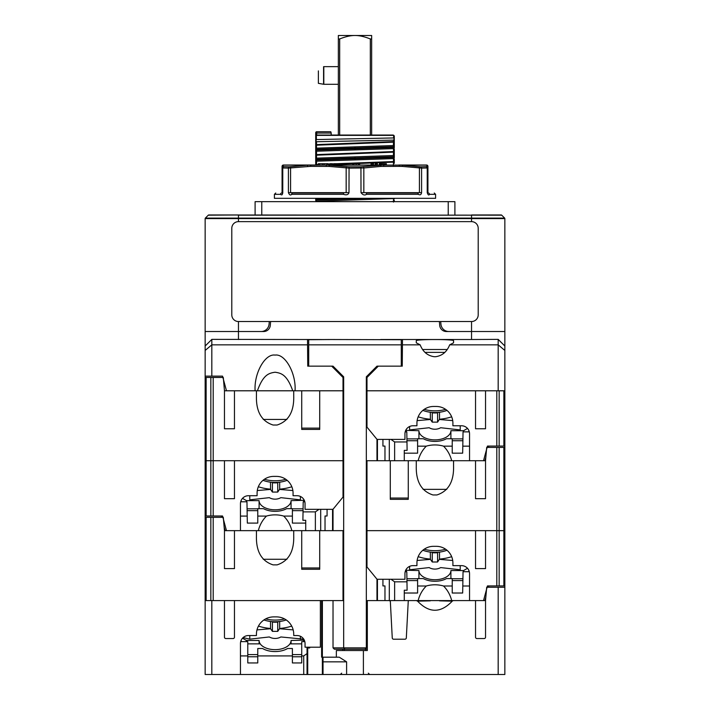 <?xml version="1.0" encoding="UTF-8"?>
<svg xmlns="http://www.w3.org/2000/svg" width="710" height="710" viewBox="0 0 710 710"><rect width="100%" height="100%" fill="white"/><g stroke="black" fill="none" stroke-linecap="round" stroke-linejoin="round"><path stroke-width="1.06" d="M269.294 321.532L269.063 324.23A7.987 7.987 0 0 1 261.102 331.526L205.154 331.526L205.154 218.582A0.666 0.666 0 0 1 205.35 218.112L504.65 218.112A0.666 0.666 0 0 1 504.846 218.582A0.666 0.666 0 0 0 504.65 218.112L501.713 215.174A0.666 0.666 0 0 0 501.242 214.979L471.547 214.979L501.242 214.979M440.706 321.532L440.937 324.23A7.987 7.987 0 0 0 448.897 331.526L504.846 331.526L504.846 218.582L471.547 218.582L471.547 215.174L238.453 215.174L238.453 221.635A6.656 6.656 0 0 0 231.797 228.3L231.797 314.876A6.656 6.656 0 0 0 238.453 321.532L471.547 321.532A6.656 6.656 0 0 0 478.203 314.876L478.203 228.3A6.656 6.656 0 0 0 471.547 221.635L238.453 221.635M501.713 215.174L208.758 214.979A0.666 0.666 0 0 0 208.287 215.174L205.35 218.112A0.666 0.666 0 0 0 205.154 218.582L471.547 218.582L471.547 221.635M238.453 214.979L208.758 214.979A0.666 0.666 0 0 0 208.287 215.174L238.453 214.979M342.38 198.33L316.065 199.253L316.065 200.016L367.62 198.33M394.29 148.985L394.29 156.688L316.065 159.297L316.065 160.052L393.935 157.451A1.331 0.976 87.4 0 1 393.473 158.605L393.526 161.552L337.046 163.699M315.755 136.045L317.042 135.06L392.958 135.06A1.331 1.092 90 0 1 393.668 135.37A1.331 1.198 180 0 1 394.29 136.391A1.331 1.331 0 0 0 392.958 135.06L394.29 136.391L394.29 146.695L316.065 149.304L316.065 150.067L393.935 147.458A1.331 0.976 87.4 0 1 393.473 148.612L393.526 151.567L316.518 154.611L316.527 158.144A1.331 1.251 180 0 0 315.71 159.297L315.71 165.031M316.323 198.33A1.331 0.976 87.4 0 0 316.065 199.253L315.71 200.531M316.571 201.658L316.58 201.17A1.331 0.976 87.4 0 1 316.065 200.016L315.71 200.016A1.331 1.234 180 0 0 316.58 201.17L393.473 198.56L393.526 201.516L390.882 201.658M393.482 202.093L393.526 201.516A1.331 1.278 180 0 0 394.29 200.362L394.29 200.566M394.29 158.978L394.29 160.611M394.29 155.064L394.29 150.618M394.29 145.071L394.29 140.633M394.29 140.474L394.29 137.696M315.932 135.645L317.042 135.06A1.331 1.092 90 0 0 316.332 135.37A1.331 1.198 180 0 0 315.71 136.391L316.704 135.104L315.71 136.391L315.71 140.58A1.331 1.163 180 0 1 316.403 139.559L393.624 137.944A1.331 1.047 88.2 0 1 393.5 140.118A1.331 1.26 180 0 0 394.29 138.965L394.29 138.965A1.331 1.171 180 0 0 393.624 137.944L393.668 135.37L316.332 135.37L316.403 139.559A1.331 0.967 88.5 0 0 316.571 141.734L393.5 140.118L393.42 145.55A1.331 1.234 180 0 1 394.29 146.695L394.29 147.458A1.331 1.251 180 0 1 393.473 148.612L316.58 151.221L316.518 154.611A1.331 1.251 180 0 1 315.71 153.458L315.71 160.052A1.331 1.234 180 0 0 316.58 161.205L316.518 164.596A1.331 1.251 180 0 1 315.71 163.442M394.29 147.458L393.935 146.695A1.331 0.976 87.4 0 0 393.42 145.55L316.527 148.15L316.474 145.195A1.331 1.278 180 0 0 315.71 146.349L315.71 143.464A1.331 1.251 180 0 0 316.518 144.618L316.474 145.195L393.482 142.16A1.331 1.251 180 0 1 394.29 143.313L394.29 140.42A1.331 1.278 180 0 1 393.526 141.574L316.518 144.618L316.571 141.734A1.331 1.234 180 0 1 315.71 140.58L315.71 156.342A1.331 1.278 180 0 1 316.474 155.188L393.482 152.144L393.526 151.567A1.331 1.278 180 0 0 394.29 150.413L394.29 153.298A1.331 1.251 180 0 0 393.482 152.144L393.42 155.534A1.331 1.234 180 0 1 394.29 156.688L394.29 157.451A1.331 1.251 180 0 1 393.473 158.605L316.58 161.205A1.331 0.976 87.4 0 1 316.065 160.052L315.71 160.052M316.145 198.33A1.331 1.251 180 0 0 315.71 199.253L315.71 200.016M315.71 136.391L315.71 132.734A1.003 1.003 0 0 1 316.704 131.732L330.78 131.732L331.224 133.063L331.224 135.06L317.042 135.06A1.331 1.331 0 0 0 315.71 136.391L315.728 136.16M315.71 138.255L315.71 142.462M315.71 144.991L315.71 146.251M315.71 146.89L315.71 150.067A1.331 1.234 180 0 0 316.58 151.221A1.331 0.976 87.4 0 1 316.065 150.067L315.71 150.067M315.71 150.582L315.71 152.455M315.71 154.984L315.71 156.244M315.71 156.883L316.065 159.297A1.331 0.976 87.4 0 1 316.527 158.144L393.42 155.534A1.331 0.976 87.4 0 1 393.935 156.688L394.29 157.451M315.71 160.566L316.065 162.448M393.42 165.528L393.482 162.137A1.331 1.251 180 0 1 394.29 163.291L394.29 160.407A1.331 1.278 180 0 1 393.526 161.552L393.482 162.137L353.686 163.699M352.684 163.735L341.244 164.125M333.895 164.392L332.262 164.454M329.813 164.551L328.171 164.622M333.895 163.815L332.262 163.877M329.813 163.974L328.171 164.037M318.373 164.498L316.518 164.596L316.474 165.181M316.527 148.15A1.331 1.251 180 0 0 315.71 149.304L316.065 149.304A1.331 0.976 87.4 0 1 316.527 148.15M330.78 131.732L329.697 131.732L330.78 131.732M329.697 131.732L316.704 131.732L316.704 133.063L331.224 133.063M255.103 214.979L255.103 201.658L454.897 201.658L454.897 214.979M370.735 39.085L370.318 38.952C364.425 36.6 359.322 35.447 355 35.5C350.678 35.447 345.575 36.6 339.682 38.952L339.682 135.06M338.368 39.032L339.682 38.952M370.318 135.06L370.318 38.952L371.649 38.952L371.649 35.5L338.351 35.5L338.351 135.06M371.649 38.952L371.649 135.06M318.373 74.799L318.373 83.345L323.582 84.259A1.331 1.331 -178.7 0 0 323.813 84.286L338.351 84.286M371.649 83.345L371.649 75.269M323.813 66.651L323.582 66.678A1.331 1.331 0.9 0 1 323.813 66.651L338.351 66.651L323.813 66.651L323.813 84.286M323.582 66.678L323.582 84.259M371.649 67.592L371.649 69.101M371.649 70.885L371.649 74.603M318.373 70.885L318.373 74.941M371.649 69.03L371.649 74.328M270.625 321.532L270.288 325.446A6.656 6.656 0 0 1 263.65 331.526L205.154 331.526L205.154 346.018L211.82 339.416M205.154 377.48L205.154 460.719L224.466 460.719L224.466 498.686L234.46 498.686L234.46 460.719L343.01 460.719L343.01 390.793L295.058 390.793C296.248 373.345 285.118 353.447 275.081 355.098C265.043 353.447 253.914 373.345 255.112 390.793L224.466 390.793L223.304 377.48L205.154 377.48L205.154 335.954M439.375 321.532L439.712 325.446A6.656 6.656 0 0 0 446.35 331.526L504.846 331.526L504.846 390.793L366.99 390.793L366.99 377.48L378.306 366.156L402.25 366.156L402.481 339.682L402.437 344.847L420.16 344.847L416.273 342.832L416.273 340.791C415.119 339.123 454.719 339.123 453.566 340.791L453.566 342.832L449.67 344.847C446.918 351.814 442.223 355.772 435.585 356.722L434.254 356.722C427.615 355.772 422.911 351.814 420.16 344.847M205.154 350.438L211.82 344.847L307.563 344.847L307.749 366.156L331.694 366.156L343.01 377.48L343.01 390.793L319.704 390.793L319.704 429.426L301.723 429.426L301.723 390.793L292.751 390.793C286.867 374.232 280.974 373.158 275.081 372.217C269.196 373.158 263.303 374.232 257.411 390.793L234.46 390.793L234.46 428.76L224.466 428.76L224.466 390.793M504.846 346.018L498.18 339.362L498.18 344.847L449.67 344.847M504.846 335.954L504.846 350.438L498.18 344.847L498.18 390.793M380.702 339.558L402.481 339.682M498.784 339.983L498.18 339.371L471.547 339.513L471.547 321.532M380.702 339.513L471.547 339.513M329.298 339.558L211.82 339.362L211.82 376.14L222.541 376.14L226.463 390.793M499.867 341.093L500.381 341.625M500.941 342.202L501.411 342.69M209.548 341.688L211.163 340.037M295.058 390.793L295.058 389.932M255.103 389.932L255.112 390.793M205.154 376.14L211.82 376.14M307.563 344.847L307.519 339.682L307.563 344.847M329.298 339.513L307.519 339.682M453.566 342.832L453.566 340.791C454.719 339.123 415.119 339.123 416.273 340.791M447.06 349.506L422.778 349.506L447.06 349.506M425.112 352.364L444.726 352.364M304.821 501.784L303.205 501.784L303.037 511.883L315.373 511.883L315.373 530.654L301.723 530.654L301.723 569.278L319.704 569.278L319.704 530.654L343.01 530.654L343.01 600.58L213.195 600.58L213.195 517.333L223.304 517.333L224.466 530.654L240.45 530.654L240.45 503.701A7.987 7.987 0 0 1 248.447 495.713L257.1 495.713L257.1 493.042A16.649 16.649 0 0 1 273.749 476.392L276.412 476.392A16.649 16.649 0 0 1 293.061 493.042L293.061 495.713L297.064 495.713A7.987 7.987 0 0 1 305.052 503.701L305.052 509.336L332.963 509.336L343.01 497.071L343.01 460.719L213.195 460.719L213.195 377.48M394.627 460.719L408.277 460.719L408.277 499.352L390.296 499.352L390.296 460.719L394.627 460.719L394.627 441.957L390.988 439.41M418.154 460.719L451.675 460.719C450.264 455.066 447.557 450.211 443.546 446.155A18.646 10.694 0 0 0 426.284 446.155C422.281 450.211 419.566 455.066 418.154 460.719L408.277 460.719M451.675 460.719L453.566 460.719L453.566 465.929C453.974 481.558 448.418 491.231 436.916 494.95L432.923 494.95C421.412 491.231 415.865 481.558 416.273 465.929L416.273 460.719M496.805 446.075L504.846 446.075L504.846 530.654L485.534 530.654L485.534 568.612L475.54 568.612L475.54 530.654L366.99 530.654L496.805 530.654L496.805 447.406L486.696 447.406L485.534 460.719L469.55 460.719L469.55 433.774A7.987 7.987 0 0 0 461.553 425.778L452.9 425.778L452.9 423.116A16.649 16.649 0 0 0 436.251 406.466L433.588 406.466A16.649 16.649 0 0 0 416.939 423.116L416.939 425.778L412.936 425.778A7.987 7.987 0 0 0 404.948 433.774L404.948 439.41L377.037 439.41L366.99 427.145L366.99 390.793L475.54 390.793L475.54 428.76L485.534 428.76L485.534 390.793L496.805 390.793L496.805 446.075L487.459 446.075L483.537 460.719L484.877 460.719L485.844 457.125M377.445 439.41L377.445 460.719M319.704 428.121L301.723 428.121M263.25 419.424L286.911 419.424M384.971 460.719L384.971 446.075L382.93 446.075L382.93 439.41M503.869 446.075L503.869 390.793L499.157 390.793L499.157 446.075M257.411 390.793L292.751 390.793M462.884 440.741L452.234 440.741M417.604 440.741L406.945 440.741M469.55 446.155L462.796 446.155L463.044 431.858L469.319 431.858M462.796 446.155L462.672 453.166L452.234 453.166L452.234 446.155L443.546 446.155M293.727 395.994L293.727 390.793L293.727 395.994C294.135 411.631 288.588 421.305 277.077 425.024L273.084 425.024C261.582 421.305 256.026 411.631 256.434 395.994L256.434 390.793M504.846 446.075L504.846 390.793M405.179 431.858L406.794 431.858L407.114 450.371L404.283 450.371L404.283 453.166L417.604 453.166L417.604 438.736L423.364 438.736A16.649 9.55 180 0 0 446.475 438.736L452.234 438.736L452.234 446.155M426.284 446.155L417.604 446.155M404.283 453.166L404.283 460.719M406.963 441.957L394.627 441.957M389.302 439.41L389.302 460.719M405.712 430.375L418.935 430.704A15.984 9.168 0 0 0 434.919 439.872A15.984 9.168 0 0 0 450.903 430.704L463.55 430.704L467.499 428.432M406.91 438.886L417.604 438.886M452.234 438.886L462.92 438.886M406.28 430.704L406.28 431.858M418.935 438.736L418.935 430.704M450.903 438.736L450.903 430.704M463.55 430.704L463.55 431.858M468.884 430.579L468.884 431.858M445.614 409.351A23.306 13.366 180 0 1 424.216 409.351M446.98 410.389A21.309 12.221 180 0 1 422.858 410.389M451.658 416.814A33.299 19.099 180 0 1 439.499 419.228L439.499 412.244M417.125 420.622L430.393 419.495L430.331 412.244M430.331 419.228A33.299 19.099 180 0 1 418.172 416.814M439.499 419.228L437.582 422.139L437.582 412.847A17.315 9.931 180 0 1 432.257 412.847L432.257 422.139L437.582 422.139M452.714 420.622L439.446 419.495M460.222 425.778L460.222 429.923L440.679 427.731A9.993 8.183 180 0 1 429.151 427.731L409.608 429.923L409.608 426.506M430.393 419.495L432.257 422.139M283.716 516.081L292.396 516.081L292.396 508.662L286.636 508.662A16.649 9.55 0 0 1 263.525 508.662L257.765 508.662L257.765 516.081L266.454 516.081A18.646 10.694 180 0 1 283.716 516.081C287.719 520.137 290.434 524.992 291.845 530.654L234.46 530.654L234.46 568.612L224.466 568.612L224.466 530.654M291.845 530.654L293.727 530.654L293.727 535.855L293.727 530.654L301.723 530.654M325.029 530.654L325.029 516.001L327.07 516.001L327.07 509.336M206.131 516.001L205.154 516.001L205.154 460.719L213.195 460.719L213.195 516.001L206.131 516.001L206.131 377.48M213.195 516.001L222.541 516.001L226.463 530.654L225.123 530.654L224.156 527.051M446.75 489.35L423.089 489.35M332.555 509.336L332.555 530.654M390.296 498.047L408.277 498.047M485.534 460.719L485.534 498.686L475.54 498.686L475.54 460.719L453.566 460.719L453.566 465.929M451.693 601.13L453.495 600.58L428.228 600.58L475.54 600.58L475.54 637.207A1.331 1.331 0 0 0 476.872 638.538L484.202 638.538A1.331 1.331 0 0 0 485.534 637.207L485.534 600.58L469.55 600.58L469.55 573.627A7.987 7.987 0 0 0 461.553 565.639L452.9 565.639L452.9 562.968A16.649 16.649 0 0 0 436.251 546.318L433.588 546.318A16.649 16.649 0 0 0 416.939 562.968L416.939 565.639L412.936 565.639A7.987 7.987 0 0 0 404.948 573.627L404.948 579.262L377.037 579.262L366.99 567.006L366.99 460.719L390.296 460.719M205.154 516.001L205.154 674.5L240.45 674.5L240.45 643.535A7.987 7.987 0 0 1 248.447 635.539L256.434 635.539L256.434 634.207A17.315 17.315 0 0 1 273.749 616.892L276.412 616.892A17.315 17.315 0 0 1 293.727 634.207L293.727 635.539L297.064 635.539A7.987 7.987 0 0 1 305.052 643.535L305.052 647.192L320.37 647.192L320.37 600.58L235.125 600.58A0.666 0.666 0 0 0 234.46 601.246L234.46 637.207A1.331 1.331 0 0 1 233.129 638.538L225.798 638.538A1.331 1.331 0 0 1 224.466 637.207L224.466 600.58L211.82 600.58L211.82 674.5M496.805 447.406L504.846 447.406M292.396 510.667L303.055 510.667M247.115 510.667L257.765 510.667M303.037 511.883L302.886 520.297L305.717 520.297L305.717 530.654M320.698 509.336L320.698 530.654M315.373 511.883L319.012 509.336M240.45 516.081L247.204 516.081L247.328 523.092L257.765 523.092L257.765 516.081M305.717 523.092L292.396 523.092L292.396 516.081M240.681 501.784L246.956 501.784L247.204 516.081M258.325 530.654C259.736 524.992 262.443 520.137 266.454 516.081M291.064 508.662L291.064 500.63L304.288 500.301M291.064 500.63A15.984 9.168 180 0 1 275.081 509.798A15.984 9.168 180 0 1 259.097 500.63L246.45 500.63L246.45 501.784M242.5 498.367L246.45 500.63M257.765 508.813L247.08 508.813M303.09 508.813L292.396 508.813M303.72 500.63L303.72 501.784M259.097 508.662L259.097 500.63M241.116 500.506L241.116 501.784M285.784 479.277A23.306 13.366 180 0 1 264.386 479.277M287.142 480.315A21.309 12.221 180 0 1 263.019 480.315M291.828 486.749A33.299 19.099 180 0 1 279.669 489.154L279.669 482.17M257.286 490.548L270.554 489.421L270.501 482.17M270.501 489.154A33.299 19.099 180 0 1 258.342 486.749M279.669 489.154L277.743 492.066L277.743 482.773A17.315 9.931 180 0 1 272.418 482.773L272.418 492.066L277.743 492.066M292.875 490.548L279.607 489.421M300.392 496.432L300.392 499.849L280.849 497.657A9.993 8.183 180 0 1 269.321 497.657L249.778 499.849L249.778 495.713M270.554 489.421L272.418 492.066M206.131 517.333L206.131 600.58L210.843 600.58L210.843 517.333L205.154 517.333M389.302 579.262L389.302 600.58L386.293 600.58M336.354 657.185L336.354 650.529L367.318 650.529L367.318 600.58L416.344 600.58L404.283 600.58L404.283 593.019L417.604 593.019L417.604 578.588L423.364 578.588A16.649 9.55 180 0 0 446.475 578.588L452.234 578.588L452.234 586.007L443.546 586.007A18.646 10.694 0 0 0 426.284 586.007L417.604 586.007M377.445 579.262L377.445 600.58M319.704 567.973L301.723 567.973M319.704 530.654L315.373 530.654M263.25 559.276L286.911 559.276M496.805 585.928L504.846 585.928L504.846 530.654L496.805 530.654L496.805 585.928L487.459 585.928L483.537 600.58L484.877 600.58L485.844 596.977M384.971 600.58L384.971 585.928L382.93 585.928L382.93 579.262M462.884 580.594L452.234 580.594M417.604 580.594L406.945 580.594M469.55 586.007L462.796 586.007L463.044 571.719L469.319 571.719M462.796 586.007L462.672 593.019L452.234 593.019L452.234 586.007M293.727 535.855C294.135 551.484 288.588 561.157 277.077 564.876L273.084 564.876C261.582 561.157 256.026 551.484 256.434 535.855L256.434 530.654M213.195 517.333L210.843 517.333M504.846 585.928L504.846 674.5L498.18 674.5L498.18 587.259L504.846 587.259M405.179 571.719L406.794 571.719L407.114 590.223L404.283 590.223L404.283 593.019M426.284 586.007C422.281 590.063 419.566 594.918 418.154 600.58M451.675 600.58C450.264 594.918 447.557 590.063 443.546 586.007M406.963 581.818L394.627 581.818L390.988 579.262M394.627 581.818L394.627 600.58M405.712 570.228L418.935 570.556A15.984 9.168 0 0 0 434.919 579.724A15.984 9.168 0 0 0 450.903 570.556L463.55 570.556L467.499 568.293M406.91 578.739L417.604 578.739M452.234 578.739L462.92 578.739M406.28 570.556L406.28 571.719M418.935 578.588L418.935 570.556M450.903 578.588L450.903 570.556M463.55 570.556L463.55 571.719M468.884 570.432L468.884 571.719M445.614 549.203A23.306 13.366 180 0 1 424.216 549.203M446.98 550.241A21.309 12.221 180 0 1 422.858 550.241M451.658 556.675A33.299 19.099 180 0 1 439.499 559.081L439.499 552.096M417.125 560.483L430.393 559.347L430.331 552.096M430.331 559.081A33.299 19.099 180 0 1 418.172 556.675M439.499 559.081L437.582 561.992L437.582 552.708A17.315 9.931 180 0 1 432.257 552.708L432.257 561.992L437.582 561.992M452.714 560.483L439.446 559.347M460.222 565.639L460.222 569.775L440.679 567.583A9.993 8.183 180 0 1 429.151 567.583L409.608 569.775L409.608 566.358M430.393 559.347L432.257 561.992M363.396 650.529L363.396 674.5L498.18 674.5M323.032 674.5L346.604 674.5L346.604 661.844L323.032 661.844L323.032 674.5L240.45 674.5M363.396 674.5L346.604 674.5M409.226 600.58A1.003 1.003 0 0 0 408.232 601.521L406.315 637.944A1.331 1.331 0 0 1 404.993 639.204L393.589 639.204A1.331 1.331 0 0 1 392.257 637.944L390.367 601.84A1.331 1.331 0 0 0 389.036 600.58M439.508 600.837L452.243 601.157C440.688 613.28 429.142 613.28 417.586 601.157L416.344 600.58L441.602 600.58M485.534 600.58L486.696 587.259L498.18 587.259M205.154 600.58L211.82 600.58M466.816 600.58L466.222 600.58M309.711 647.192L309.711 647.955L307.714 647.955L307.714 674.5M307.048 648.416L307.714 647.955M247.781 643.863L260.224 643.863M289.937 643.863L301.723 643.863M304.821 641.627L301.723 641.627L301.723 662.945L292.396 662.945L292.396 655.916L257.765 655.916L257.765 662.945L247.781 662.945L247.781 641.627L240.681 641.627M323.032 661.844L323.032 657.185L321.612 657.185L321.612 600.58M323.032 657.185L339.256 657.185L346.604 661.844M342.681 649.197L342.681 650.529M307.048 647.192L307.048 674.5M301.723 655.916L303.72 655.916L307.048 653.591M240.45 655.916L247.781 655.916M257.765 655.916L257.765 648.505L262.585 648.505A17.315 9.931 180 0 0 287.577 648.505L292.396 648.505L292.396 655.916M247.781 654.584L257.765 654.584M292.396 654.584L301.723 654.584M430.322 600.837L417.586 601.157M422.814 600.971L423.373 600.953M427.606 600.873L428.219 600.864M441.833 600.864L442.348 600.873M291.064 643.863L291.064 640.482L304.297 640.154M291.064 640.482A15.984 9.168 180 0 1 275.081 649.65A15.984 9.168 180 0 1 259.097 640.482L246.45 640.482L246.45 641.627M242.483 638.21L246.45 640.482M303.72 640.482L303.72 641.627M259.097 643.863L259.097 640.482M241.116 640.34L241.116 641.627M284.55 618.925A23.306 13.366 180 0 1 265.611 618.925M286.245 619.954A21.309 12.221 180 0 1 263.916 619.954M291.712 626.096A33.299 19.099 180 0 1 279.669 628.465L279.669 621.481M256.984 629.903L270.554 628.732L270.501 621.481M270.501 628.465A33.299 19.099 180 0 1 258.458 626.096M279.669 628.465L277.743 631.367L277.743 622.084A17.315 9.931 180 0 1 272.418 622.084L272.418 631.367L277.743 631.367M293.186 629.903L279.607 628.732M303.747 639.16L280.849 636.959A9.993 8.183 180 0 1 269.321 636.959L249.778 639.151L243.104 637.589M270.554 628.732L272.418 631.367M333.025 600.58L333.025 647.857L334.357 649.197L345.007 649.197L343.675 647.857L343.675 376.815L333.025 366.156L308.717 366.156L308.717 344.847L401.283 344.847L401.283 366.156L376.974 366.156L376.974 367.487M333.025 647.857L366.325 647.857L364.993 649.197L367.318 649.197M367.318 647.857L366.325 647.857L366.325 376.815L376.974 366.156M345.007 649.197L364.993 649.197M333.025 366.156L333.025 367.487M333.025 509.274L333.025 530.654M376.974 439.339L376.974 460.719M376.974 579.2L376.974 600.58M308.717 344.847L308.717 339.717L331.029 339.513L401.283 339.717L401.283 344.847M281.746 193.005L282.074 192.667L281.746 193.005C273.803 193.005 273.803 193.005 281.746 193.005A1.331 1.234 90 0 0 280.512 194.336L274.415 194.336L274.415 198.33L435.585 198.33L435.585 194.336L434.254 193.005M282.731 193.2L282.234 194.567M281.852 194.904L280.885 194.638M292.733 193.005L343.675 193.005L343.489 194.336C346.418 195.303 348.255 194.753 348.992 192.667L288.411 192.667C289.44 195.01 290.532 195.57 291.686 194.336A1.331 1.047 90 0 1 292.733 193.005L343.675 193.005M366.325 193.005L417.267 193.005A1.331 1.047 90 0 1 418.314 194.336C420.098 195.303 421.19 194.753 421.589 192.667L361.008 192.667C362.819 195.01 364.656 195.57 366.511 194.336L366.325 193.005M283.405 165.031L282.074 166.362A1.331 1.331 -0 0 1 283.405 165.031A1.331 1.331 -0 0 0 282.074 166.362L282.074 167.968A1.331 1.322 180 0 1 283.095 166.681L289.227 166.823L307.989 165.146L326.831 165.031L283.405 165.031L283.095 166.681L283.405 165.031A1.331 1.331 0 0 0 283.21 165.048M324.088 165.031L324.088 163.699L326.946 163.699L326.831 165.031L426.932 165.146L426.905 166.681L426.932 165.146A1.331 1.331 0 0 1 427.926 166.433L427.926 166.362A1.331 1.331 0 0 0 426.595 165.031L426.595 165.031A1.331 1.331 0 0 1 426.79 165.048L427.083 165.128A1.331 1.331 0 0 1 427.535 165.421A1.331 1.331 0 0 0 427.074 165.119M280.512 194.336C281.657 195.312 282.402 194.762 282.766 192.667L282.074 192.667L282.074 167.968L288.411 168.101L310.581 166.362L329.192 166.433L348.992 168.101L363.839 167.977L380.808 166.433L399.419 166.362A1.331 0.666 90 0 0 398.754 165.031L426.595 165.031A1.331 1.331 0 0 1 426.79 165.048M331.037 163.699L331.037 165.031L332.262 165.031L332.262 163.699L329.813 163.699L329.813 165.031M333.895 165.031L333.895 163.699L334.508 163.699L334.508 165.031L335.12 165.031L335.12 163.699L341.244 163.699L341.244 165.031M336.141 163.699L336.141 165.031L338.182 165.031L338.182 163.699M339.202 163.699L339.202 165.031L340.223 165.031L340.223 163.699M358.399 163.699L358.399 165.031L359.624 165.031L359.624 163.699L352.684 163.699L352.684 165.031M379.433 165.031L379.433 163.699L379.025 165.031L380.045 165.031L380.045 163.699L386.382 163.699L386.382 165.031M326.165 166.362A1.331 0.666 90 0 1 326.831 165.031L349.063 166.823L360.937 166.823L383.32 165.031L383.32 163.699M376.167 163.699L375.146 163.699L375.146 165.031L376.167 165.031L376.167 163.699L377.392 163.699L377.392 165.031M311.246 165.031L311.237 165.031A1.331 0.666 90 0 0 310.581 166.362M399.419 166.362L402.455 166.433A1.331 0.666 93 0 0 402.011 165.146L420.773 166.823L426.905 166.681A1.331 1.322 0 0 1 427.926 167.968L427.926 166.433L427.926 167.968L421.589 168.101L421.589 192.667M383.169 165.031L383.169 165.031A1.331 0.666 90 0 1 383.835 166.362M402.455 166.433L421.589 168.101A1.331 1.101 90 0 0 420.773 166.823M428.254 193.005L427.926 192.667L428.254 193.005A1.331 1.234 90 0 1 429.488 194.336L435.585 194.336M426.905 166.681A1.331 1.322 180 0 1 427.926 167.968L427.926 192.667L427.234 192.667C428.041 195.019 428.796 195.578 429.488 194.336M319.598 165.031L319.598 163.699L324.088 163.699M322.455 165.031L322.455 163.699M318.373 165.031L318.373 163.699L319.598 163.699M328.171 165.031L328.171 163.699L326.946 163.699M334.508 163.699L335.12 163.699M371.064 165.031L371.064 163.699L373.513 163.699L373.513 165.031M379.433 163.699L380.045 163.699M340.836 165.031L340.836 163.699M337.161 165.031L337.161 163.699M334.099 165.031L334.099 163.699M356.154 165.031L356.154 163.699M353.908 165.031L353.908 163.699M372.288 165.031L372.288 163.699M385.974 165.031L385.974 163.699M385.361 165.031L385.361 163.699M384.341 165.031L384.341 163.699M382.095 165.031L382.095 163.699M381.075 165.031L381.075 163.699M238.453 339.513L238.453 321.532M355.009 198.711L355.044 199.865M355 158.756L355.036 159.901M355 157.993L354.964 156.839M355 148.763L355.036 149.916M355 147.999L354.964 146.846M315.71 133.063L316.704 133.063L316.704 135.104M448.232 201.658L448.232 214.979M261.768 201.658L261.768 214.979M210.843 516.001L210.843 377.48M488.453 447.406L488.808 446.075M221.547 517.333L221.192 516.001M503.869 447.406L503.869 585.928M499.157 585.928L499.157 447.406M488.453 587.259L488.808 585.928M322.384 600.58L322.367 674.5M303.72 655.916L303.72 674.5M247.781 656.768L257.765 656.768M301.723 656.768L292.396 656.768M300.392 639.151L300.392 636.266M249.778 639.151L249.778 635.539M283.068 165.146A1.331 1.331 -0 0 0 282.074 166.433A1.331 1.331 180 0 1 283.068 165.146L307.989 165.146A1.331 0.666 87 0 0 307.545 166.433M329.192 166.433A1.331 0.666 93 0 1 329.742 165.146L380.258 165.146A1.331 0.666 87 0 1 380.808 166.433M290.976 166.69A1.331 0.666 82.8 0 0 290.585 167.977L290.585 192.667L346.161 192.667L346.161 167.977A1.331 0.666 97.2 0 1 346.791 166.69M349.063 166.823L348.992 192.667M360.937 166.823L361.008 192.667M363.209 166.69A1.331 0.666 82.8 0 1 363.839 167.977L363.839 192.667L419.415 192.667L419.415 167.977A1.331 0.666 97.2 0 0 419.024 166.69M426.346 166.823A1.331 1.198 90 0 1 427.234 168.101L427.234 192.667M283.654 166.823A1.331 1.198 90 0 0 282.766 168.101L282.766 192.667M418.314 194.336L366.511 194.336M343.489 194.336L291.686 194.336M288.411 192.667L288.411 168.101A1.331 1.101 90 0 1 289.227 166.823M394.29 201.17L394.29 200.717M394.29 198.933L394.29 198.409M394.29 161.205L394.29 160.762M394.29 151.221L394.29 150.768M394.29 141.228L394.29 140.784M394.29 200.362L394.29 201.658M221.201 674.5L218.547 674.5M488.799 674.5L491.453 674.5M377.534 674.5L376.229 674.5M332.493 674.5L335.084 674.5M230.395 674.5L233.058 674.5M294.996 674.5L297.659 674.5M368.321 673.169L369.653 674.5M341.679 673.169L340.347 674.5M427.411 600.58L416.344 600.58M365.659 649.197L365.659 650.529M344.341 649.197L344.341 650.529M426.595 165.031L427.926 166.362L426.595 165.031M274.415 194.336L275.746 193.005"/></g></svg>
